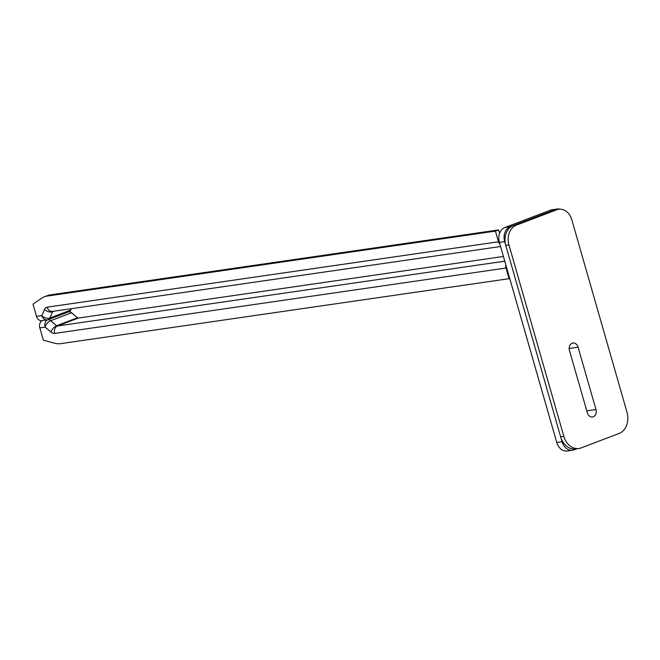 <?xml version="1.0" encoding="UTF-8"?>
<svg xmlns="http://www.w3.org/2000/svg" width="660" height="660" viewBox="0 0 660 660"><rect width="100%" height="100%" fill="white"/><g stroke="black" fill="none" stroke-linecap="round" stroke-linejoin="round"><path stroke-width="0.99" d="M572.616 450.219L567.303 450.986A12.012 9.372 -98.2 0 1 556.743 442.464L499.364 242.36A12.012 9.372 -98.2 0 1 504.916 227.51L510.221 226.743A12.012 9.372 81.8 0 0 504.669 241.593L562.048 441.697A12.012 9.372 81.8 0 0 572.616 450.219A12.012 9.372 81.8 0 0 574.183 449.806L576.881 448.784M510.221 226.743L555.712 209.418A12.012 9.372 81.8 0 1 557.279 209.014A12.012 9.372 81.8 0 1 560.183 209.17M504.916 227.51L550.399 210.194A12.012 9.372 -98.2 0 1 551.966 209.781L557.279 209.014M499.975 244.497A6.006 4.686 -98.2 0 1 498.49 241.783L495.437 231.124L498.597 229.919L499.587 233.368M50.292 294.871L47.132 296.076A34.328 21.145 -110.8 0 0 44.319 296.802L47.479 295.597A34.328 21.145 69.2 0 1 50.292 294.871L498.597 229.919M47.132 296.076L495.437 231.124M44.319 296.802A34.328 21.145 -110.8 0 0 41.563 298.246L33 304.103L36.531 316.404L41.836 315.628A6.006 4.686 81.8 0 0 47.124 319.894A6.006 6.006 0 0 0 48.394 319.564A6.006 3.696 -110.8 0 0 49.912 317.996L52.651 311.71A1.716 1.056 69.2 0 1 52.907 311.363M71.354 308.69L70.76 310.06A6.006 3.696 69.2 0 1 69.242 311.619L48.394 319.564A6.006 3.696 -110.8 0 1 47.908 319.688M47.124 319.894L41.811 320.661A6.006 4.686 -98.2 0 1 36.531 316.404M498.49 241.783L47.157 307.172A7.722 4.76 69.2 0 0 44.575 309.35L41.836 315.628A6.006 4.01 23.6 0 0 49.912 317.996L70.76 310.06M509.71 278.446L509.074 278.685L506.022 268.026A6.006 4.686 -98.2 0 1 505.799 264.833M78.301 318.054L57.453 325.99A1.716 1.056 69.2 0 1 56.661 325.71L77.509 317.765A1.716 1.056 69.2 0 0 78.301 318.054L503.407 256.459M77.509 317.765L71.528 312.749A6.006 3.696 -110.8 0 0 68.97 311.726M504.76 261.187L57.453 325.99A6.006 4.686 81.8 0 0 54.681 333.415A7.722 4.76 69.2 0 1 51.109 332.137L45.127 327.112A6.006 3.176 -50 0 1 50.68 320.686L71.528 312.749M47.677 319.786A6.006 4.686 -98.2 0 0 45.127 327.112L39.823 327.88L43.345 340.18L54.45 343.192A34.328 21.145 -110.8 0 0 60.769 343.637L509.074 278.685M39.823 327.88A6.006 4.686 -98.2 0 1 42.281 320.595M558.723 209.261L555.538 209.723A14.891 11.616 81.8 0 0 553.591 210.226L513.158 225.629A15.997 12.49 81.8 0 0 505.766 245.404L560.637 436.78A17.16 13.398 81.8 0 0 575.735 448.948L578.919 448.486A17.16 13.398 81.8 0 0 581.163 447.901L619.072 433.471A17.16 13.398 81.8 0 0 627 412.252L571.824 219.821A14.891 11.616 81.8 0 0 558.723 209.261A14.891 11.616 81.8 0 0 556.776 209.764L516.343 225.167A15.997 12.49 81.8 0 0 508.951 244.942L563.821 436.318A17.16 13.398 81.8 0 0 578.919 448.486M578.094 347.193L595.972 409.522A5.866 4.579 -98.2 0 1 592.49 416.971A5.866 4.579 -98.2 0 1 587.334 412.805L569.456 350.485A5.866 4.579 -98.2 0 1 572.938 343.027A5.866 4.579 -98.2 0 1 578.094 347.193L569.167 348.488M588.58 415.231L589.446 416.089M499.364 242.36L504.669 241.593M556.743 442.464L562.048 441.697M550.399 210.194L555.712 209.418M47.157 307.172A6.006 4.686 81.8 0 0 52.437 311.438L500.552 246.51M44.575 309.35A6.006 4.01 23.6 0 0 52.651 311.71L53.963 311.215M51.109 332.137A6.006 3.176 -50 0 1 56.661 325.71L50.68 320.686A6.006 3.696 -110.8 0 0 48.089 319.671M54.681 333.415L506.022 268.026M553.591 210.226L556.776 209.764M560.637 436.78L563.821 436.318M505.766 245.404L508.951 244.942M513.158 225.629L516.343 225.167M586.773 410.85L595.972 409.522"/></g></svg>
